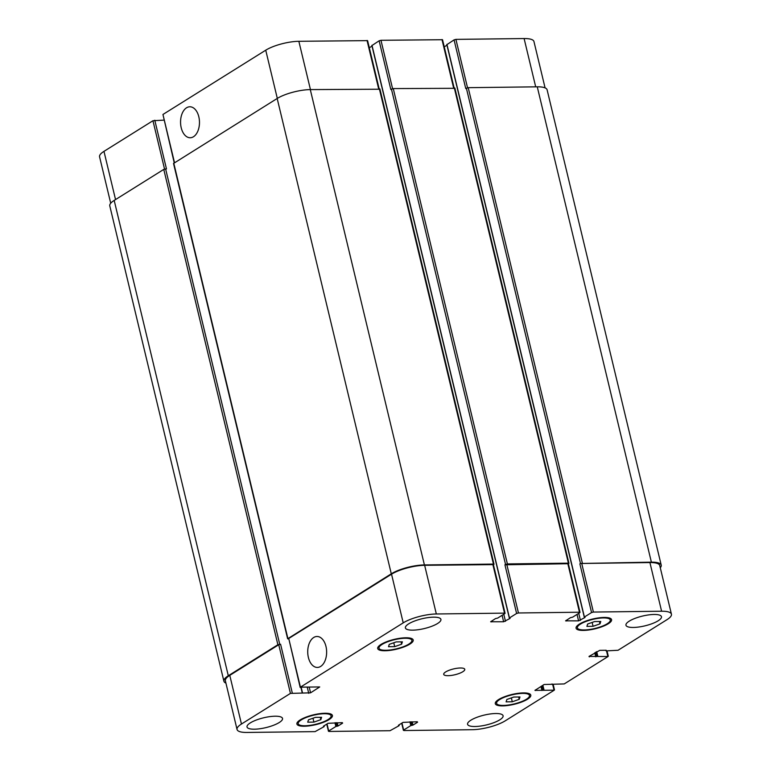 <?xml version="1.0" encoding="UTF-8"?>
<svg xmlns="http://www.w3.org/2000/svg" width="771" height="771" viewBox="0 0 771 771"><rect width="100%" height="100%" fill="white"/><g stroke="black" fill="none" stroke-linecap="round" stroke-linejoin="round"><path stroke-width="1.16" d="M325.979 646.455A15.478 9.454 89.3 0 1 317.373 667.435A15.478 9.454 89.3 0 1 307.725 652.073A15.478 9.454 89.3 0 1 316.987 636.48A15.478 9.454 89.3 0 1 325.979 646.455M198.812 116.758A15.478 9.454 89.3 0 1 190.206 137.749A15.478 9.454 89.3 0 1 180.559 122.377A15.478 9.454 89.3 0 1 189.82 106.784A15.478 9.454 89.3 0 1 198.812 116.758M401.633 644.19L394.694 646.638L388.517 646.705L389.268 644.344L396.207 641.906L402.385 641.829L401.633 644.19L401.065 641.838M394.694 646.638L393.769 642.763M600.011 623.855L593.072 626.293L586.895 626.37L587.647 624.009L594.586 621.561L600.763 621.484L600.011 623.855L599.443 621.503M593.072 626.293L592.147 622.419M519.22 699.326L512.281 701.774L506.104 701.851L506.855 699.48L513.785 697.042L519.972 696.965L519.22 699.326L518.652 696.974M512.281 701.774L511.356 697.9M320.842 719.671L313.903 722.109L307.725 722.186L308.477 719.815L315.416 717.377L321.594 717.3L320.842 719.671L320.273 717.319M313.903 722.109L312.978 718.235M499.656 699.567A16.904 4.665 166.5 0 0 496.591 703.354A16.904 4.665 166.5 0 0 514.122 703.942A16.904 4.665 166.5 0 0 529.475 695.461A16.904 4.665 166.5 0 0 517.563 693.804A16.904 4.665 166.5 0 0 499.656 699.567M498.586 699.576A18.263 5.04 -13.5 0 1 517.929 693.351A18.263 5.04 -13.5 0 1 530.795 695.143A18.263 5.04 -13.5 0 1 514.209 704.299A18.263 5.04 -13.5 0 1 495.281 703.663A18.263 5.04 -13.5 0 1 498.586 699.576M301.278 719.902A16.904 4.665 166.5 0 0 298.213 723.69A16.904 4.665 166.5 0 0 315.744 724.277A16.904 4.665 166.5 0 0 331.096 715.796A16.904 4.665 166.5 0 0 319.184 714.139A16.904 4.665 166.5 0 0 301.278 719.902M300.208 719.921A18.263 5.04 -13.5 0 1 319.551 713.695A18.263 5.04 -13.5 0 1 332.417 715.478A18.263 5.04 -13.5 0 1 315.831 724.644A18.263 5.04 -13.5 0 1 296.902 724.008A18.263 5.04 -13.5 0 1 300.208 719.921M382.069 644.431A16.904 4.665 166.5 0 0 379.014 648.218A16.904 4.665 166.5 0 0 396.535 648.806A16.904 4.665 166.5 0 0 411.887 640.325A16.904 4.665 166.5 0 0 399.976 638.667A16.904 4.665 166.5 0 0 382.069 644.431M380.999 644.44A18.263 5.04 -13.5 0 1 400.342 638.215A18.263 5.04 -13.5 0 1 413.208 640.007A18.263 5.04 -13.5 0 1 396.631 649.163A18.263 5.04 -13.5 0 1 377.694 648.527A18.263 5.04 -13.5 0 1 380.999 644.44M580.447 624.096A16.904 4.665 166.5 0 0 577.392 627.873A16.904 4.665 166.5 0 0 594.913 628.471A16.904 4.665 166.5 0 0 610.266 619.98A16.904 4.665 166.5 0 0 598.354 618.332A16.904 4.665 166.5 0 0 580.447 624.096M579.378 624.105A18.263 5.04 -13.5 0 1 598.72 617.879A18.263 5.04 -13.5 0 1 611.586 619.672A18.263 5.04 -13.5 0 1 595 628.828A18.263 5.04 -13.5 0 1 576.072 628.192A18.263 5.04 -13.5 0 1 579.378 624.105M629.261 621.137A18.263 5.04 -13.5 0 1 648.604 614.911A18.263 5.04 -13.5 0 1 661.47 616.704A18.263 5.04 -13.5 0 1 644.884 625.859A18.263 5.04 -13.5 0 1 625.956 625.223A18.263 5.04 -13.5 0 1 629.261 621.137M408.707 623.835A18.263 5.04 -13.5 0 1 428.05 617.61A18.263 5.04 -13.5 0 1 440.916 619.392A18.263 5.04 -13.5 0 1 424.329 628.558A18.263 5.04 -13.5 0 1 405.401 627.922A18.263 5.04 -13.5 0 1 408.707 623.835M250.324 722.89A18.263 5.04 -13.5 0 1 269.667 716.654A18.263 5.04 -13.5 0 1 282.533 718.447A18.263 5.04 -13.5 0 1 265.956 727.602A18.263 5.04 -13.5 0 1 247.019 726.976A18.263 5.04 -13.5 0 1 250.324 722.89M470.879 720.191A18.263 5.04 -13.5 0 1 490.221 713.965A18.263 5.04 -13.5 0 1 503.087 715.748A18.263 5.04 -13.5 0 1 486.501 724.913A18.263 5.04 -13.5 0 1 467.573 724.277A18.263 5.04 -13.5 0 1 470.879 720.191M505.265 720.808A24.344 6.717 -13.5 0 1 472.151 729.703L403.956 730.532L403.647 730.06L410.798 725.588L412.967 725.097L417.574 722.205L417.275 721.743L403.011 722.388L398.405 725.27L399.021 725.733L390.039 730.706L329.005 731.448L328.706 730.975L335.857 726.504L338.016 726.012L342.632 723.121L342.334 722.658L328.07 723.304L323.454 726.186L324.08 726.648L315.088 731.621L246.893 732.45A24.344 6.717 -13.5 0 1 237.054 729.482A24.344 6.717 -13.5 0 1 241.458 724.027L290.436 693.399L310.568 692.83L319.724 686.942L300.43 687.154L403.223 622.862A24.344 6.717 -13.5 0 1 436.328 613.976L504.533 613.138L504.832 613.61L497.68 618.082L495.522 618.573L490.664 621.763L503.636 621.783L510.084 618.4L509.458 617.937L516.609 613.465L518.449 612.974L579.474 612.222L579.782 612.694L572.631 617.166L570.473 617.667L565.615 620.848L578.578 620.867L585.025 617.484L584.408 617.022L591.559 612.55L593.4 612.058L661.595 611.22A24.344 6.717 -13.5 0 1 671.435 614.198A24.344 6.717 -13.5 0 1 667.031 619.643L618.053 650.271L606.257 650.888L606.189 650.271L599.761 650.348L589.005 656.42L608.059 656.526L564.237 683.925L544.104 684.503L534.939 690.382L554.243 690.18L505.265 720.808M445.677 671.936A10.823 2.988 -13.5 0 1 457.136 668.255A10.823 2.988 -13.5 0 1 464.768 669.315A10.823 2.988 -13.5 0 1 454.938 674.741A10.823 2.988 -13.5 0 1 443.72 674.365A10.823 2.988 -13.5 0 1 445.677 671.936M110.716 203.245L99.565 156.802A24.344 6.717 -13.5 0 1 103.969 151.357L152.947 120.729L163.982 120.122M174.236 162.864L162.941 114.474L265.735 50.192A24.344 6.717 -13.5 0 1 298.849 41.297L367.594 40.632L379.149 88.761M369.309 47.783L372.017 46.096M372.027 45.499L379.13 40.796L380.961 40.294L442.535 39.716L454.09 87.846M444.25 46.867L446.958 45.181M446.978 44.583L454.071 39.88L455.912 39.379L524.107 38.55A24.344 6.717 -13.5 0 1 533.946 41.518L545.078 87.875M154.788 120.237L166.469 168.907L163.77 169.408L114.185 200.421A24.344 6.717 166.5 0 0 109.781 205.876L223.898 681.207A24.344 6.717 -13.5 0 1 228.303 675.753L277.888 644.739L280.586 644.238L292.276 692.907M671.435 614.198L659.745 565.519A24.344 6.717 -13.5 0 0 649.914 562.551L580.486 563.495L651.379 562.155A24.344 6.717 -13.5 0 1 661.219 565.124L547.102 89.793A24.344 6.717 166.5 0 0 537.262 86.824L468.209 87.672L465.751 88.549L454.071 39.88M454.591 88.308L393.268 88.588L390.81 89.465L379.13 40.796M379.65 89.224L310.289 89.6A24.344 6.717 166.5 0 0 277.175 98.486L173.523 163.462L287.641 638.793L391.292 573.817A24.344 6.717 -13.5 0 1 424.407 564.931L493.459 564.083L494.009 564.247L493.43 564.767M237.054 729.482L225.373 680.812A24.344 6.717 -13.5 0 1 229.777 675.357L278.745 644.729L280.586 644.238M300.179 687.453L288.74 638.484L391.533 574.193A24.344 6.717 -13.5 0 1 424.648 565.307L493.392 564.632L505.082 613.302M568.372 563.852L568.95 563.331L568.41 563.167L507.385 563.919L504.928 564.796L568.343 563.717L580.023 612.386M661.219 565.124A24.344 6.717 -13.5 0 1 660.284 567.755M225.922 683.125A24.344 6.717 -13.5 0 1 223.898 681.207M288.537 638.957L287.641 638.793M115.544 199.573L103.969 151.357M164.56 169.09L152.947 120.729M174.516 162.691L162.941 114.474M277.309 98.409L265.735 50.192M310.443 89.6L298.849 41.297M378.638 88.761L367.044 40.468M392.574 88.665L380.961 40.294M453.589 87.846L441.995 39.552M467.525 87.749L455.912 39.379M535.7 86.844L524.107 38.55M401.97 723.044L403.647 730.06M327.02 723.959L328.706 730.975M229.777 675.357L241.458 724.027M278.745 644.729L290.436 693.399M307.34 687.539L308.728 693.322M309.287 687.51L310.568 692.83M288.74 638.484L300.43 687.154M391.533 574.193L403.223 622.862M424.648 565.307L436.328 613.976M492.852 564.468L504.533 613.138M491.079 621.359L491.214 621.927M502.085 615.325L503.636 621.783M503.791 614.265L505.468 621.281M506.769 564.305L518.449 612.974M504.928 564.796L516.609 613.465M567.793 563.553L579.474 612.222M566.02 620.443L566.155 621.012M577.026 614.41L578.578 620.867M578.732 613.35L580.418 620.366M581.71 563.389L593.4 612.058M579.869 563.88L591.559 612.55M649.914 562.551L661.595 611.22M589.169 656.323L589.304 656.892M606.517 650.888L607.76 656.054M535.353 689.978L535.488 690.546M552.701 684.542L553.935 689.708M302.232 692.782L300.989 687.616M279.728 644.248L165.611 168.916M277.888 644.739L163.77 169.408M228.303 675.753L114.185 200.421M338.016 726.012L337.226 722.716M337.1 726.253L336.252 722.735M336.773 726.263L335.934 722.735M335.857 726.504L334.951 722.745M412.967 725.097L412.177 721.801M412.042 725.338L411.194 721.82M411.724 725.347L410.876 721.82M410.798 725.588L409.902 721.829M543.979 689.833L542.88 685.265M543.063 690.084L542.032 685.795M542.832 690.228L541.801 685.939M541.907 690.469L540.953 686.479M597.804 656.179L596.706 651.611M596.879 656.42L595.848 652.141M596.648 656.564L595.626 652.285M595.732 656.815L594.769 652.815M651.379 562.155L537.262 86.824M582.327 563.003L468.209 87.672M580.486 563.495L466.368 88.164M584.408 617.022L446.92 44.352M568.41 563.167L454.292 87.836M507.385 563.919L393.268 88.588M505.545 564.411L391.427 89.079M509.458 617.937L371.979 45.267M493.459 564.083L379.342 88.752M424.407 564.931L310.289 89.6M391.292 573.817L277.175 98.486M287.882 638.494L173.774 163.163M496.148 701.504L496.591 703.354M529.031 693.611L529.475 695.461M297.77 721.839L298.213 723.69M330.653 713.946L331.096 715.796M378.571 646.368L379.014 648.218M411.444 638.475L411.887 640.325M576.939 626.023L577.392 627.873M609.822 618.13L610.266 619.98M401.691 723.217L403.406 730.368M326.75 724.133L328.465 731.284M607.018 650.878L608.3 656.217M553.202 684.532L554.484 689.881M302.502 692.869L301.239 687.616M324.205 726.504L324.042 725.819M399.147 725.588L398.983 724.904M552.161 684.465L552.036 683.935M605.987 650.801L605.861 650.281M584.283 617.176L446.795 44.496M568.95 563.331L454.842 88M509.342 618.091L371.853 45.412M494.009 564.247L379.891 88.916"/></g></svg>
